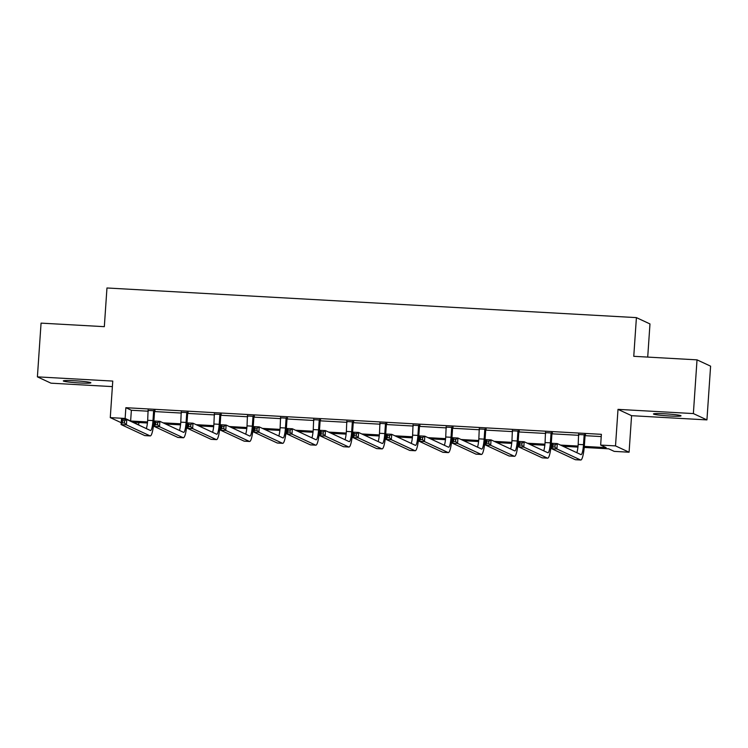<?xml version="1.0" encoding="UTF-8"?>
<svg xmlns="http://www.w3.org/2000/svg" width="748" height="748" viewBox="0 0 748 748"><rect width="100%" height="100%" fill="white"/><g stroke="black" fill="none" stroke-linecap="round" stroke-linejoin="round"><path stroke-width="1.12" d="M79.438 382.948A13.819 0.944 -176.1 0 0 90.882 382.798A13.819 0.944 -176.1 0 0 74.744 380.769A13.819 0.944 -176.1 0 0 63.3 380.919A13.819 0.944 -176.1 0 0 79.438 382.948M669.591 415.991A13.819 0.944 -176.1 0 0 681.035 415.841A13.819 0.944 -176.1 0 0 664.897 413.803A13.819 0.944 -176.1 0 0 653.462 413.962A13.819 0.944 -176.1 0 0 669.591 415.991M138.857 422.517L138.707 424.761L138.025 424.724M647.712 357.095L649.975 323.94L636.408 317.62L106.964 287.98L104.327 326.67L41.065 323.127L37.4 376.861L50.976 383.172L112.387 386.613M636.408 317.62L633.762 356.31L697.024 359.853L710.6 366.165L706.935 419.899L693.368 413.579L618.007 409.362L615.51 445.901L629.087 452.213L614.22 451.381L608.722 448.828L584.225 447.454M618.007 409.362L631.574 415.682L706.935 419.899M631.574 415.682L629.087 452.213M697.024 359.853L693.368 413.579M584.319 446.406L606.151 447.631L600.653 445.069L601.383 434.326L125.86 407.697L131.368 410.259L148.291 411.213M154.546 411.559L181.409 413.064M187.655 413.41L214.526 414.916M220.772 415.271L247.644 416.776M253.89 417.122L280.762 418.628M287.008 418.974L313.88 420.479M320.125 420.825L346.988 422.33M353.243 422.685L380.106 424.191M386.361 424.537L413.223 426.042M419.478 426.388L446.341 427.893M452.596 428.249L479.459 429.754M485.704 430.1L512.576 431.605M518.822 431.951L545.694 433.457M551.94 433.812L578.812 435.308M585.058 435.663L601.233 436.57M585.385 434.887L578.746 434.523M552.267 433.036L545.629 432.662M519.149 431.185L512.511 430.811M486.032 429.333L479.393 428.959M452.914 427.473L446.276 427.108M419.796 425.621L413.158 425.247M386.679 423.77L380.04 423.396M353.561 421.909L346.922 421.545M320.453 420.058L313.805 419.684M287.335 418.207L280.696 417.833M254.217 416.356L247.579 415.981M221.099 414.495L214.461 414.13M187.982 412.644L181.343 412.27M154.864 410.792L148.226 410.418M121.223 422.714L110.274 417.618L112.761 381.078L37.4 376.861M110.274 417.618L125.131 418.45L130.629 421.012L147.534 421.956M125.86 407.697L125.131 418.45M600.653 445.069L615.51 445.901M147.431 423.003L133.2 422.199L138.707 424.761M577.942 447.098L563.038 446.266M551.818 445.64L551.108 445.602M544.825 445.247L529.921 444.415M518.701 443.788L517.99 443.742M511.707 443.396L496.803 442.564M485.583 441.928L484.872 441.89M478.589 441.535L463.685 440.703M452.465 440.076L451.755 440.039M445.481 439.684L430.568 438.852M419.357 438.225L418.637 438.188M412.363 437.832L397.45 437M386.239 436.365L385.529 436.327M379.245 435.981L364.332 435.14M353.121 434.513L352.411 434.476M346.128 434.121L331.214 433.288M320.004 432.662L319.293 432.625M313.01 432.269L298.106 431.437M286.886 430.811L286.175 430.764M279.892 430.418L264.988 429.576M253.768 428.95L253.058 428.913M246.775 428.557L231.871 427.725M220.651 427.099L219.94 427.061M213.657 426.706L198.753 425.874M187.533 425.247L186.822 425.21M180.539 424.855L165.635 424.023M154.425 423.387L153.705 423.349M153.798 422.302L154.49 422.339M163.064 422.826L180.651 423.807M186.916 424.163L187.608 424.2M196.182 424.677L213.769 425.659M220.034 426.014L220.725 426.051M229.299 426.528L246.887 427.519M253.151 427.865L253.843 427.903M262.417 428.389L280.004 429.371M286.269 429.717L286.961 429.763M295.535 430.24L313.122 431.222M319.387 431.577L320.079 431.615M328.653 432.092L346.24 433.083M352.504 433.429L353.187 433.466M361.77 433.952L379.358 434.934M385.613 435.28L386.305 435.317M394.888 435.804L412.466 436.785M418.73 437.141L419.422 437.178M427.996 437.655L445.584 438.637M451.848 438.992L452.54 439.029M461.114 439.506L478.701 440.497M484.966 440.843L485.658 440.881M494.232 441.367L511.819 442.349M518.084 442.704L518.775 442.741M527.349 443.218L544.937 444.2M551.201 444.555L551.893 444.593M560.467 445.069L578.054 446.06M131.368 410.259L130.629 421.012M578.615 434.139L578.185 444.406A10.799 1.879 -86.8 0 1 576.858 452.699M584.151 435.121L583.496 444.705A10.799 1.879 -86.8 0 1 581.056 454.625A10.799 1.879 -86.8 0 1 580.925 454.597L557.288 443.592L556.923 448.968L580.56 459.964A16.194 2.824 93.2 0 0 580.757 460.02A16.194 2.824 93.2 0 0 584.412 445.125L585.067 435.551L584.151 435.121L584.469 434.466M585.553 434.523L585.067 435.551M554.96 447.042L556.923 448.968L551.613 448.669L551.977 443.293L557.288 443.592L555.11 444.892L552.987 444.77L552.837 446.921L554.96 447.042L555.11 444.892M552.837 446.921L551.613 448.669L575.259 459.674A16.194 2.824 93.2 0 0 575.446 459.721L580.757 460.02M551.977 443.293L552.987 444.77M545.498 432.279L545.068 442.554A10.799 1.879 -86.8 0 1 543.74 450.848M551.033 433.27L550.378 442.844A10.799 1.879 -86.8 0 1 547.938 452.774A10.799 1.879 -86.8 0 1 547.817 452.736L524.17 441.741L523.806 447.108L547.442 458.113A16.194 2.824 93.2 0 0 547.639 458.159A16.194 2.824 93.2 0 0 551.295 443.274L551.949 433.7L551.033 433.27L551.351 432.606M552.435 432.671L551.949 433.7M521.842 445.191L523.806 447.108L518.495 446.818L518.86 441.442L524.17 441.741L521.992 443.04L519.869 442.919L519.72 445.069L521.842 445.191L521.992 443.04M519.72 445.069L518.495 446.818L542.141 457.813A16.194 2.824 93.2 0 0 542.337 457.87L547.639 458.159M518.86 441.442L519.869 442.919M512.389 430.427L511.959 440.694A10.799 1.879 -86.8 0 1 510.622 448.987M517.915 431.418L517.261 440.993A10.799 1.879 -86.8 0 1 514.83 450.922A10.799 1.879 -86.8 0 1 514.699 450.885L491.053 439.88L490.688 445.256L514.334 456.261A16.194 2.824 93.2 0 0 514.521 456.308A16.194 2.824 93.2 0 0 518.177 441.423L518.832 431.839L517.915 431.418L518.233 430.755M519.327 430.82L518.832 431.839M488.725 443.33L490.688 445.256L485.377 444.957L485.742 439.59L491.053 439.88L488.874 441.189L486.752 441.068L486.602 443.218L488.725 443.33L488.874 441.189M486.602 443.218L485.377 444.957L509.023 455.962A16.194 2.824 93.2 0 0 509.22 456.009L514.521 456.308M485.742 439.59L486.752 441.068M479.272 428.576L478.842 438.842A10.799 1.879 -86.8 0 1 477.505 447.136M484.798 429.558L484.143 439.141A10.799 1.879 -86.8 0 1 481.712 449.062A10.799 1.879 -86.8 0 1 481.581 449.034L457.935 438.029L457.57 443.405L481.216 454.401A16.194 2.824 93.2 0 0 481.403 454.457A16.194 2.824 93.2 0 0 485.059 439.562L485.714 429.988L484.798 429.558L485.115 428.903M486.209 428.959L485.714 429.988M455.607 441.479L457.57 443.405L452.26 443.106L452.634 437.73L457.935 438.029L455.756 439.328L453.634 439.216L453.484 441.357L455.607 441.479L455.756 439.328M453.484 441.357L452.26 443.106L475.906 454.111A16.194 2.824 93.2 0 0 476.102 454.158L481.403 454.457M452.634 437.73L453.634 439.216M446.154 426.725L445.724 436.991A10.799 1.879 -86.8 0 1 444.387 445.284M451.68 427.706L451.025 437.281A10.799 1.879 -86.8 0 1 448.594 447.211A10.799 1.879 -86.8 0 1 448.463 447.182L424.817 436.178L424.453 441.554L448.099 452.549A16.194 2.824 93.2 0 0 448.286 452.605A16.194 2.824 93.2 0 0 451.951 437.711L452.596 428.137L451.68 427.706L451.998 427.052M453.092 427.108L452.596 428.137M422.498 439.628L424.453 441.554L419.142 441.255L419.516 435.878L424.817 436.178L422.639 437.477L420.516 437.356L420.376 439.506L422.498 439.628L422.639 437.477M420.376 439.506L419.142 441.255L442.788 452.25A16.194 2.824 93.2 0 0 442.984 452.306L448.286 452.605M419.516 435.878L420.516 437.356M413.036 424.864L412.606 435.13A10.799 1.879 -86.8 0 1 411.269 443.433M418.562 425.855L417.917 435.43A10.799 1.879 -86.8 0 1 415.477 445.359A10.799 1.879 -86.8 0 1 415.346 445.322L391.7 434.326L391.335 439.693L414.981 450.698A16.194 2.824 93.2 0 0 415.177 450.745A16.194 2.824 93.2 0 0 418.833 435.86L419.478 426.285L418.562 425.855L418.88 425.191M419.974 425.257L419.478 426.285M389.381 437.776L391.335 439.693L386.033 439.394L386.398 434.027L391.7 434.326L389.521 435.626L387.399 435.504L387.258 437.655L389.381 437.776L389.521 435.626M387.258 437.655L386.033 439.394L409.67 450.399A16.194 2.824 93.2 0 0 409.867 450.446L415.177 450.745M386.398 434.027L387.399 435.504M379.919 423.013L379.488 433.279A10.799 1.879 -86.8 0 1 378.161 441.572M385.454 424.004L384.799 433.578A10.799 1.879 -86.8 0 1 382.359 443.508A10.799 1.879 -86.8 0 1 382.228 443.471L358.591 432.466L358.217 437.842L381.863 448.847A16.194 2.824 93.2 0 0 382.06 448.894A16.194 2.824 93.2 0 0 385.716 434.008L386.37 424.425L385.454 424.004L385.762 423.34M386.856 423.405L386.37 424.425M356.263 435.916L358.217 437.842L352.916 437.543L353.28 432.166L358.591 432.466L356.403 433.765L354.281 433.653L354.141 435.804L356.263 435.916L356.403 433.765M354.141 435.804L352.916 437.543L376.553 448.548A16.194 2.824 93.2 0 0 376.749 448.594L382.06 448.894M353.28 432.166L354.281 433.653M346.801 421.161L346.371 431.428A10.799 1.879 -86.8 0 1 345.043 439.721M352.336 422.143L351.682 431.727A10.799 1.879 -86.8 0 1 349.241 441.647A10.799 1.879 -86.8 0 1 349.11 441.619L325.474 430.614L325.1 435.991L348.746 446.986A16.194 2.824 93.2 0 0 348.942 447.042A16.194 2.824 93.2 0 0 352.598 432.148L353.252 422.573L352.336 422.143L352.645 421.489M353.739 421.545L353.252 422.573M323.145 434.064L325.1 435.991L319.798 435.691L320.163 430.315L325.474 430.614L323.295 431.914L321.173 431.792L321.023 433.943L323.145 434.064L323.295 431.914M321.023 433.943L319.798 435.691L343.435 446.696A16.194 2.824 93.2 0 0 343.631 446.743L348.942 447.042M320.163 430.315L321.173 431.792M313.683 419.301L313.253 429.576A10.799 1.879 -86.8 0 1 311.925 437.87M319.218 420.292L318.564 429.866A10.799 1.879 -86.8 0 1 316.124 439.796A10.799 1.879 -86.8 0 1 315.993 439.759L292.356 428.763L291.991 434.13L315.628 445.135A16.194 2.824 93.2 0 0 315.824 445.182A16.194 2.824 93.2 0 0 319.48 430.296L320.135 420.722L319.218 420.292L319.527 419.628M320.621 419.693L320.135 420.722M290.028 432.213L291.991 434.13L286.68 433.84L287.045 428.464L292.356 428.763L290.177 430.063L288.055 429.941L287.905 432.092L290.028 432.213L290.177 430.063M287.905 432.092L286.68 433.84L310.327 444.836A16.194 2.824 93.2 0 0 310.514 444.892L315.824 445.182M287.045 428.464L288.055 429.941M280.565 417.449L280.135 427.716A10.799 1.879 -86.8 0 1 278.808 436.009M286.101 418.441L285.446 428.015A10.799 1.879 -86.8 0 1 283.006 437.945A10.799 1.879 -86.8 0 1 282.884 437.907L259.238 426.902L258.873 432.279L282.51 443.284A16.194 2.824 93.2 0 0 282.707 443.33A16.194 2.824 93.2 0 0 286.362 428.445L287.017 418.861L286.101 418.441L286.419 417.777M287.503 417.842L287.017 418.861M256.91 430.352L258.873 432.279L253.563 431.979L253.927 426.612L259.238 426.902L257.06 428.211L254.937 428.09L254.788 430.24L256.91 430.352L257.06 428.211M254.788 430.24L253.563 431.979L277.209 442.984A16.194 2.824 93.2 0 0 277.396 443.031L282.707 443.33M253.927 426.612L254.937 428.09M247.448 415.598L247.027 425.864A10.799 1.879 -86.8 0 1 245.69 434.158M252.983 416.58L252.328 426.164A10.799 1.879 -86.8 0 1 249.888 436.084A10.799 1.879 -86.8 0 1 249.767 436.056L226.12 425.051L225.756 430.427L249.393 441.423A16.194 2.824 93.2 0 0 249.589 441.479A16.194 2.824 93.2 0 0 253.245 426.584L253.899 417.01L252.983 416.58L253.301 415.925M254.385 415.981L253.899 417.01M223.792 428.501L225.756 430.427L220.445 430.128L220.81 424.752L226.12 425.051L223.942 426.351L221.819 426.238L221.67 428.38L223.792 428.501L223.942 426.351M221.67 428.38L220.445 430.128L244.091 441.133A16.194 2.824 93.2 0 0 244.287 441.18L249.589 441.479M220.81 424.752L221.819 426.238M214.339 413.747L213.909 424.013A10.799 1.879 -86.8 0 1 212.572 432.307M219.865 414.729L219.211 424.303A10.799 1.879 -86.8 0 1 216.78 434.233A10.799 1.879 -86.8 0 1 216.649 434.205L193.003 423.2L192.638 428.576L216.284 439.572A16.194 2.824 93.2 0 0 216.471 439.628A16.194 2.824 93.2 0 0 220.127 424.733L220.782 415.159L219.865 414.729L220.183 414.074M221.277 414.13L220.782 415.159M190.675 426.65L192.638 428.576L187.327 428.277L187.692 422.901L193.003 423.2L190.824 424.499L188.702 424.378L188.552 426.528L190.675 426.65L190.824 424.499M188.552 426.528L187.327 428.277L210.973 439.272A16.194 2.824 93.2 0 0 211.17 439.328L216.471 439.628M187.692 422.901L188.702 424.378M181.222 411.886L180.792 422.153A10.799 1.879 -86.8 0 1 179.455 430.455M186.748 412.877L186.093 422.452A10.799 1.879 -86.8 0 1 183.662 432.381A10.799 1.879 -86.8 0 1 183.531 432.344L159.885 421.348L159.52 426.715L183.167 437.72A16.194 2.824 93.2 0 0 183.353 437.767A16.194 2.824 93.2 0 0 187.009 422.882L187.664 413.298L186.748 412.877L187.065 412.213M188.159 412.279L187.664 413.298M157.557 424.799L159.52 426.715L154.21 426.416L154.584 421.049L159.885 421.348L157.706 422.648L155.584 422.526L155.434 424.677L157.557 424.799L157.706 422.648M155.434 424.677L154.21 426.416L177.856 437.421A16.194 2.824 93.2 0 0 178.052 437.468L183.353 437.767M154.584 421.049L155.584 422.526M148.104 410.035L147.674 420.301A10.799 1.879 -86.8 0 1 146.337 428.595M153.63 411.026L152.975 420.6A10.799 1.879 -86.8 0 1 150.544 430.53A10.799 1.879 -86.8 0 1 150.413 430.493L126.767 419.488L126.403 424.864L150.049 435.869A16.194 2.824 93.2 0 0 150.236 435.916A16.194 2.824 93.2 0 0 153.901 421.031L154.546 411.447L153.63 411.026L153.948 410.362M155.042 410.428L154.546 411.447M124.448 422.938L126.403 424.864L121.101 424.565L121.466 419.189L126.767 419.488L124.589 420.787L122.466 420.675L122.326 422.826L124.448 422.938L124.589 420.787M122.326 422.826L121.101 424.565L144.738 435.57A16.194 2.824 93.2 0 0 144.934 435.617L150.236 435.916M121.466 419.189L122.466 420.675M583.496 444.705L578.185 444.406M580.56 459.964L575.259 459.674M550.378 442.844L545.068 442.554M547.442 458.113L542.141 457.813M517.261 440.993L511.959 440.694M514.334 456.261L509.023 455.962M484.143 439.141L478.842 438.842M481.216 454.401L475.906 454.111M451.025 437.281L445.724 436.991M448.099 452.549L442.788 452.25M417.917 435.43L412.606 435.13M414.981 450.698L409.67 450.399M384.799 433.578L379.488 433.279M381.863 448.847L376.553 448.548M351.682 431.727L346.371 431.428M348.746 446.986L343.435 446.696M318.564 429.866L313.253 429.576M315.628 445.135L310.327 444.836M285.446 428.015L280.135 427.716M282.51 443.284L277.209 442.984M252.328 426.164L247.027 425.864M249.393 441.423L244.091 441.133M219.211 424.303L213.909 424.013M216.284 439.572L210.973 439.272M186.093 422.452L180.792 422.153M183.167 437.72L177.856 437.421M152.975 420.6L147.674 420.301M150.049 435.869L144.738 435.57"/></g></svg>
